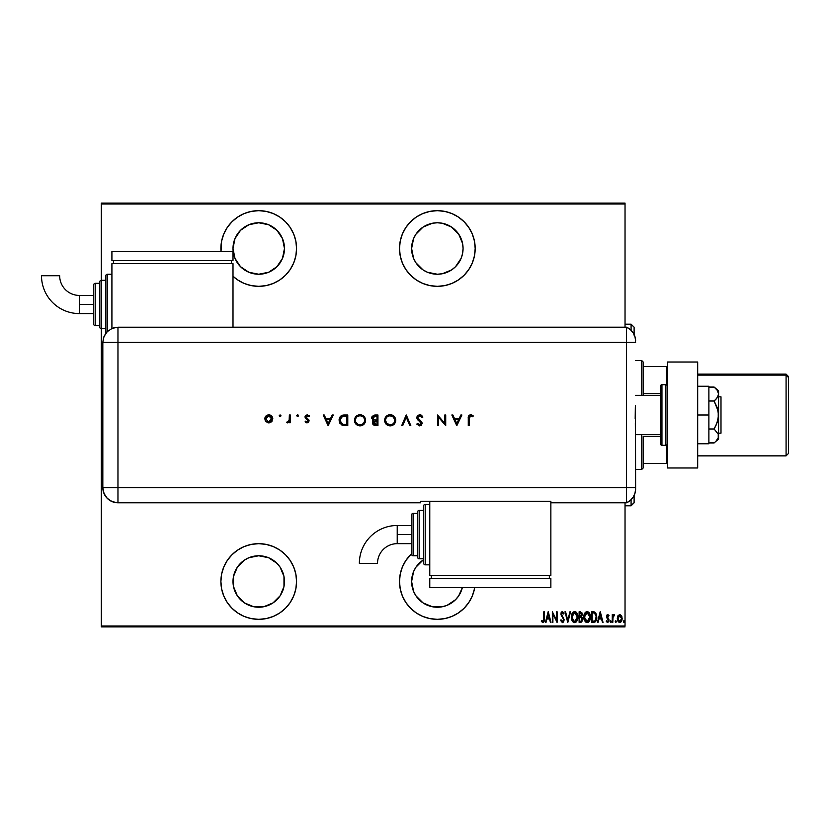 <?xml version="1.0" encoding="UTF-8"?>
<svg xmlns="http://www.w3.org/2000/svg" width="830" height="830" viewBox="0 0 830 830"><rect width="100%" height="100%" fill="white"/><g stroke="black" fill="none" stroke-linecap="round" stroke-linejoin="round"><path stroke-width="1.25" d="M258.732 543.66A37.838 37.838 0 0 1 296.569 581.498A37.838 37.838 0 0 1 258.732 619.336L266.119 618.609L273.215 616.462L279.752 612.965L285.489 608.255L290.199 602.518L293.695 595.982L295.843 588.885L296.569 581.498L295.843 574.111L293.695 567.014L290.199 560.478L285.489 554.741L279.752 550.031L273.215 546.534L266.119 544.387L258.732 543.66L251.355 544.387L244.248 546.534L237.712 550.031L231.975 554.741L227.264 560.478L223.768 567.014L221.62 574.111L220.894 581.498L221.62 588.885L223.768 595.982L227.264 602.518L231.975 608.255L237.712 612.965L244.248 616.462L251.355 618.609L258.732 619.336A37.838 37.838 0 0 1 220.894 581.498A37.838 37.838 0 0 1 258.732 543.66M258.732 210.664A37.838 37.838 0 0 1 296.569 248.502A37.838 37.838 0 0 1 258.732 286.34L266.119 285.613L273.215 283.466L279.752 279.969L285.489 275.259L290.199 269.522L293.695 262.986L295.843 255.889L296.569 248.502L295.843 241.115L293.695 234.019L290.199 227.482L285.489 221.745L279.752 217.035L273.215 213.538L266.119 211.391L258.732 210.664L251.355 211.391L244.248 213.538L237.712 217.035L231.975 221.745L227.264 227.482L223.768 234.019L221.62 241.115L221.008 251.532A37.838 37.838 0 0 1 258.732 210.664M474.698 587.557A37.838 37.838 0 0 1 437.337 619.336L444.724 618.609L451.821 616.462L458.368 612.965L464.095 608.255L468.805 602.518L472.301 595.982L474.449 588.885M437.337 210.664A37.838 37.838 0 0 1 475.185 248.502A37.838 37.838 0 0 1 437.337 286.34L444.724 285.613L451.821 283.466L458.368 279.969L464.095 275.259L468.805 269.522L472.301 262.986L474.449 255.889L475.185 248.502L474.449 241.115L472.301 234.019L468.805 227.482L464.095 221.745L458.368 217.035L451.821 213.538L444.724 211.391L437.337 210.664L429.961 211.391L422.854 213.538L416.318 217.035L410.58 221.745L405.88 227.482L402.384 234.019L400.226 241.115L399.5 248.502L400.226 255.889L402.384 262.986L405.88 269.522L410.58 275.259L416.318 279.969L422.854 283.466L429.961 285.613L437.337 286.34A37.838 37.838 0 0 1 399.5 248.502A37.838 37.838 0 0 1 437.337 210.664M462.58 253.524L461.117 258.348L455.535 266.7L451.634 269.895L442.359 273.734L437.337 274.232L427.492 272.271L423.041 269.895L415.944 262.799L413.568 258.348L411.607 248.502L413.568 238.656L415.944 234.205L423.041 227.109L432.316 223.26L437.337 222.772A25.73 25.73 0 0 1 463.067 248.502A25.73 25.73 0 0 1 437.337 274.232A25.73 25.73 0 0 1 411.607 248.502A25.73 25.73 0 0 1 437.337 222.772L442.359 223.26L451.634 227.109L458.731 234.205L462.58 243.481L463.067 248.502L462.455 254.084M427.492 605.267L423.041 602.891L432.316 606.74L442.359 606.74L447.183 605.267L455.535 599.696L458.731 595.795L462.352 587.557A25.73 25.73 0 0 1 412.603 588.584A25.73 25.73 0 0 1 423.715 559.669L423.041 560.105L423.715 559.669M258.732 222.772A25.73 25.73 0 0 1 284.462 248.502A25.73 25.73 0 0 1 258.732 274.232A25.73 25.73 0 0 1 233.002 248.502A25.73 25.73 0 0 1 258.732 222.772L268.578 224.733L276.93 230.304L282.501 238.656L284.462 248.502L282.501 258.348L276.93 266.7L268.578 272.271L258.732 274.232L248.886 272.271L240.534 266.7L234.963 258.348L233.002 248.502L234.963 238.656L240.534 230.304L248.886 224.733L258.732 222.772M258.732 555.768A25.73 25.73 0 0 1 284.462 581.498A25.73 25.73 0 0 1 258.732 607.228A25.73 25.73 0 0 1 233.002 581.498A25.73 25.73 0 0 1 258.732 555.768L268.578 557.729L276.93 563.3L280.125 567.201L283.974 576.476L283.974 586.52L280.125 595.795L273.029 602.891L263.753 606.74L253.71 606.74L244.435 602.891L237.339 595.795L233.5 586.52L233.5 576.476L237.339 567.201L244.435 560.105L248.886 557.729L258.732 555.768L253.71 556.266M625.032 625.996L101.312 625.996L101.312 328.721A1.515 1.515 0 0 1 99.808 327.207L99.808 281.806A1.515 1.515 0 0 1 101.312 280.291L101.312 204.004L625.032 204.004L625.032 327.207L625.032 203.091L101.312 203.091L625.032 203.091L625.032 204.004L101.312 204.004L101.312 203.091L101.312 280.291L105.856 280.291L101.312 280.291L101.312 328.721L105.856 328.721L101.312 328.721L101.312 280.291A1.515 1.515 0 0 0 99.808 281.806L99.808 327.207A1.515 1.515 0 0 0 101.312 328.721L101.312 625.996L625.032 625.996L625.032 502.793L625.032 625.996M233.002 276.245L237.712 279.969L244.248 283.466L251.355 285.613L258.732 286.34A37.838 37.838 0 0 1 233.002 276.245M411.607 553.755L405.88 560.478L402.384 567.014L400.226 574.111L399.5 581.498L400.226 588.885L402.384 595.982L405.88 602.518L410.58 608.255L416.318 612.965L422.854 616.462L429.961 618.609L437.337 619.336A37.838 37.838 0 0 1 411.607 553.755M617.935 615.767L617.281 618.516L617.811 621.016L619.107 622.386L620.363 622.386L622.054 619.792L621.826 616.41L620.02 614.511L617.935 615.767L617.281 618.516L619.73 622.5L622.178 618.516L621.525 615.767L619.73 614.49L617.935 615.767M612.799 622.365L612.26 622.365L612.799 622.365L613.028 616.597L614.574 614.75L613.588 614.625L612.799 615.767L612.26 614.625L612.26 622.365L612.26 614.625L612.26 622.365L612.799 622.365L612.913 617.105L614.574 614.75L612.799 615.767L612.26 614.625L612.799 614.625M609.002 615.59L607.768 614.49L606.803 615.248L606.668 617.427L608.442 620.508L607.612 621.556L606.657 620.736L606.388 621.649L607.622 622.5L608.712 621.67L608.878 619.356L607.104 616.317L607.591 615.466L608.618 616.254L609.002 615.59L607.768 614.49L609.002 615.59L607.768 614.49L609.002 615.59L608.618 616.254L608.888 615.404M592.879 611.772L591.614 611.772L591.614 622.365L595.183 621.919L596.646 618.91L595.847 613.152L594.404 611.949L591.614 611.772L591.614 622.365L593.564 622.365L591.614 622.365L591.614 611.772L593.398 611.783M580.917 622.365L579.112 622.365L581.737 622.064L582.774 618.973L581.539 616.649L582.235 614.698L581.84 612.602L579.112 611.772L579.112 622.365L579.112 611.772L579.112 622.365L580.793 622.365L582.785 619.356L581.539 616.649L582.245 614.397L580.305 611.772L579.112 611.772L580.533 611.783M569.961 611.772L570.563 611.772L567.845 622.365L570.563 611.772L569.961 611.772L567.772 620.321L565.583 611.772L564.991 611.772L567.71 622.365L564.991 611.772L567.71 622.365L570.563 611.772L569.961 611.772L567.772 620.321L565.583 611.772L564.991 611.772L565.583 611.772M552.894 622.365L552.894 614.034L557.106 622.365L557.106 611.772L556.567 611.772L556.567 620.124L552.355 611.772L552.355 622.365L552.894 622.365L552.355 622.365L552.894 622.365L552.894 614.034L557.106 622.365L557.106 611.772L556.567 611.772L556.567 620.124L552.355 611.772L552.355 622.365L552.469 611.772M543.764 620.093L543.795 618.817L543.411 621.276L541.679 620.601L541.357 621.411L542.872 622.635L544.221 621.12L544.345 611.772L543.795 611.772L543.795 618.817L542.913 621.556L541.679 620.601L541.357 621.411L542.872 622.635L544.345 618.921L544.345 611.772L543.795 611.772L543.775 619.989M546.015 622.365L545.424 622.365L548.142 611.772L545.424 622.365L546.015 622.365L546.887 618.973L549.533 618.973L550.404 622.365L550.996 622.365L548.277 611.772L545.424 622.365L546.015 622.365L546.887 618.973L549.533 618.973L550.404 622.365L550.996 622.365L548.277 611.772L550.996 622.365L550.404 622.365M562.294 622.635L563.539 621.961L564.172 619.771L561.557 614.646L561.931 612.727L563.529 613.941L564.037 613.297L562.221 611.523L561.225 612.426L560.997 614.802L563.404 618.713L563.56 620.352L562.408 621.556L561.038 619.782L560.509 620.321L562.398 622.635L564.172 619.771L561.453 613.93L562.346 612.582L563.529 613.941L564.037 613.297L562.418 611.503L560.914 613.972L563.632 619.751L562.408 621.556L561.038 619.782L560.509 620.321L562.844 622.552M571.372 617.115L573.053 621.981L574.64 622.635L576.228 621.961L577.898 617.064L576.196 612.156L574.588 611.503L573.022 612.198L571.372 617.115C571.196 619.886 572.285 621.722 574.64 622.635C576.995 621.701 578.074 619.844 577.898 617.064C578.085 614.252 576.985 612.405 574.588 611.503C572.264 612.467 571.185 614.335 571.372 617.115M583.874 617.115L585.555 621.981L587.142 622.635L588.729 621.961L590.389 617.064L588.698 612.156L587.09 611.503L585.513 612.198L583.874 617.115C583.698 619.886 584.787 621.722 587.142 622.635C589.487 621.701 590.576 619.844 590.389 617.064C590.576 614.252 589.476 612.405 587.09 611.503C584.756 612.467 583.687 614.335 583.874 617.115M598.046 622.365L597.455 622.365L600.173 611.772L597.455 622.365L598.046 622.365L598.918 618.973L601.563 618.973L602.435 622.365L603.026 622.365L600.308 611.772L597.455 622.365L598.046 622.365L598.918 618.973L601.563 618.973L602.435 622.365L603.026 622.365L600.308 611.772L603.026 622.365L602.435 622.365M610.839 622.49L611.305 621.618L610.766 622.5L610.226 621.618L610.901 622.479L611.285 621.338L610.341 621.068L610.226 621.618L610.766 620.736L610.226 621.618L610.766 620.736L611.305 621.618L610.766 620.736L611.305 621.618L610.766 622.5L611.305 621.618L610.766 622.5L610.226 621.618L610.766 620.736L611.305 621.618L610.766 622.5L610.226 621.618L610.766 620.736L611.305 621.618L610.766 622.5L610.226 621.618L610.766 620.736L611.305 621.618L610.766 622.5L610.631 620.767M615.248 621.618L615.933 622.479L616.223 621.068L615.279 621.338L615.787 620.736L615.248 621.618L615.787 620.736L616.337 621.618L615.787 620.736L616.337 621.618L615.787 622.5L616.337 621.618L615.787 622.5L615.248 621.618L615.787 620.736L616.337 621.618L615.787 622.5L615.248 621.618L615.787 620.736L616.337 621.618L615.787 622.5L615.248 621.618M623.403 621.473L624.077 622.479L624.367 621.068L623.423 621.338L623.942 620.736L623.403 621.618L623.942 620.736L624.482 621.618L623.942 620.736L624.482 621.618L623.942 622.5L624.482 621.618L623.942 622.5L623.403 621.618L623.942 620.736L624.482 621.618L623.942 622.5L623.403 621.618L623.942 620.736L624.482 621.618L623.942 622.5L623.403 621.618L623.942 620.736L624.482 621.618L623.942 622.5L623.403 621.618L624.015 622.49M101.312 626.909L625.032 626.909L101.312 626.909L101.312 625.996L101.312 626.909M543.795 611.772L544.345 611.772L544.345 618.921M544.21 621.13L543.671 622.282M543.007 622.625L541.357 621.411L541.679 620.601L543.111 621.514M541.679 620.601L542.28 621.224M543.806 622.127L544.324 620.031M548.215 613.816L549.253 617.883L547.167 617.883L548.215 613.816L549.253 617.883L547.167 617.883L548.215 613.816M556.567 611.772L557.106 611.772L556.982 622.365M560.634 620.705L561.038 619.782M562.553 621.535L561.972 621.4M563.186 621.151L563.56 620.352M563.404 620.819L563.269 618.433M563.176 618.267L560.914 613.972L562.201 611.523M562.896 617.831L560.914 613.972M562.045 616.732L561.371 615.777M560.997 613.1L561.225 612.426M563.912 612.997L563.394 613.64M563.331 613.515L562.346 612.582L561.453 613.93L562.709 616.348M562.46 612.602L561.495 613.484M563.539 621.961L562.626 622.614M572.337 613.08L573.011 612.208M576.767 612.831L577.213 613.609M577.535 614.449L577.742 615.289M577.753 615.383L577.856 616.161M577.856 617.966L577.649 619.253M575.885 622.241L574.64 622.635M574.204 622.593L571.652 619.429M573.644 622.396L573.063 621.981M572.067 620.539L571.413 618.008M576.777 612.831L576.196 612.156M575.781 613.007L574.619 612.582L577.348 617.064L574.619 621.556L575.667 621.224M575.927 621.027L574.267 621.514L571.912 617.115L574.619 612.582L576.466 613.744M577.317 617.779L577.224 618.495M574.619 612.582L573.924 612.737L574.619 612.582M573.323 613.142L573.924 612.737M572.223 614.978L572.441 614.397M582.525 617.821L582.722 618.578M580.461 621.276L579.662 621.276L580.834 621.265L582.224 619.066L581.425 617.593L580.025 617.344M581.654 614.916L579.662 616.254L579.662 612.862L581.643 613.837L581.488 615.455L580.543 616.213M581.415 613.308L581.643 613.837M580.844 616.13L581.488 615.455M579.662 621.276L579.662 617.344L579.662 621.276M581.685 614.127L581.643 614.947M580.025 616.254L579.662 612.862L580.409 612.862M583.884 616.669L584.029 615.362M584.828 613.08L585.503 612.208M589.269 612.831L589.705 613.609M589.279 612.841L589.705 613.598M590.026 614.439L590.234 615.279M590.255 615.393L590.379 616.628M590.358 617.956L590.14 619.253M589.279 621.276L588.74 621.95M588.387 622.241L587.588 622.593M586.924 622.625L586.281 622.459M586.136 622.396L584.569 620.56M583.905 617.987L584.154 619.429M588.273 613.007L587.121 612.582L589.85 617.064L587.121 621.556L588.159 621.224M589.84 617.427L588.646 620.809M588.428 621.027L587.121 621.556L584.413 617.115L587.121 612.582L588.958 613.744M587.121 612.582L586.416 612.737L587.121 612.582M585.824 613.142L586.416 612.737M584.725 614.978L584.942 614.397M584.445 616.389L584.548 615.673M596.718 616.026L594.768 612.094M596.646 615.435L596.251 613.951M593.99 622.344L593.564 622.365C595.961 621.712 597.029 619.989 596.77 617.198L596.77 616.856M596.677 618.692L595.847 621.172M596.428 619.844L596.179 620.539M596.168 620.55L594.913 622.085M594.083 612.997L593.097 612.872M594.56 613.152L596.21 616.628L595.12 620.705M596.168 618.277L594.934 620.871L592.153 621.276L592.153 612.862L592.153 621.276L593.346 621.265M595.691 614.408L596.158 616.057M593.813 621.234L594.705 621.006M600.235 613.816L601.283 617.883L599.198 617.883L600.235 613.816L601.283 617.883L599.198 617.883L600.235 613.816M608.276 615.736L607.591 615.466M608.618 616.254L607.757 615.435L607.104 616.483L607.757 615.435L607.259 617.188L608.992 619.958M607.902 615.466L607.104 616.483L607.902 615.466M607.56 617.613L608.183 618.226M606.284 621.452L606.657 620.736L606.284 621.452L607.622 622.5L606.284 621.452L607.622 622.5L609.002 620.269M608.929 620.985L608.712 621.67M607.612 621.556L606.657 620.736L607.716 621.546L608.452 620.301L607.612 621.556L606.657 620.736L607.612 621.556M608.411 620.705L606.772 617.707L607.581 618.765L606.554 616.514L606.772 617.707L607.041 614.864M607.664 614.49L606.554 616.514M612.997 615.341L614.034 614.49L614.574 614.75L613.723 615.487M612.799 615.767L614.179 614.511M613.328 615.881L614.262 615.58L612.851 617.696M612.841 617.904L612.82 618.433M616.306 621.338L615.86 622.49M622.178 618.516L621.784 620.716M621.307 621.597L620.466 622.344M617.468 620.031L617.634 620.591M620.653 622.241L621.463 621.348M621.566 617.696L621.608 619.014L619.253 621.463L619.968 621.535L617.852 619.014L619.73 615.435L621.629 618.765M617.873 617.842L619.481 615.466M619.854 615.445L620.435 615.653M620.633 615.798L621.411 617.053M618.506 616.171L618.008 617.188M623.807 620.767L624.482 621.618L623.942 622.5L624.461 621.338M573.084 620.778L572.492 619.875M571.943 616.389L572.046 615.673M577.213 615.632L577.317 616.348M582.11 620.197L581.809 620.767M587.121 621.556L584.994 619.875M589.715 615.632L589.819 616.348M596.22 617.738L595.94 619.315M416.318 217.035L410.58 221.745M405.88 227.482L402.384 234.019M474.449 255.889L475.185 248.502M472.301 234.019L468.805 227.482M464.095 221.745L463.275 220.946M427.492 272.271L423.041 269.895M458.731 234.205L461.117 238.656M451.634 269.895L447.183 272.271M442.359 273.734L437.337 274.232M405.88 560.478L402.384 567.014M405.88 602.518L410.58 608.255M464.095 608.255L465.122 607.197M468.805 602.518L472.301 595.982M423.041 602.891L415.944 595.795L413.568 591.344L411.607 581.498L413.568 571.652L415.944 567.201L423.041 560.105M273.215 213.538L272.053 213.082M233.5 253.524L233.002 248.502M273.029 269.895L268.578 272.271M263.753 273.734L258.732 274.232M231.975 554.741L231.072 555.675M233.5 586.52L233.002 581.498M268.578 557.729L273.029 560.105M625.032 505.812L631.08 505.812L634.11 502.793L631.08 505.812L625.032 505.646L631.08 505.646L631.08 499.722L631.08 505.646L634.11 502.627L634.11 495.52L634.11 502.731M625.032 324.188L631.08 324.188L631.08 330.278L631.08 324.354M634.11 334.48L634.11 327.207L631.08 324.188M634.11 327.269L634.11 335.216M643.188 393.545L643.188 362.025L641.683 360.511L641.683 395.319L641.683 360.511L635.624 360.511L641.683 360.511L643.188 362.025L643.188 395.319L643.188 393.545L660.452 393.545L643.188 393.545M643.188 436.456L643.188 463.441L643.188 436.456L660.452 436.456L643.188 436.456M643.188 467.975L643.188 463.441L643.188 467.975L641.683 469.49L643.188 467.975M641.683 434.681L641.683 469.49L641.683 434.681M635.624 469.49L641.683 469.49L635.624 469.49M667.413 366.559L643.188 366.559L666.5 366.559L666.5 384.85L666.5 366.559L667.413 366.559M643.188 463.441L667.413 463.441L666.5 463.441L666.5 445.15L666.5 463.441L643.188 463.441M718.573 433.167L720.99 433.167L720.99 396.833L718.573 396.833L720.99 396.833L720.99 433.167L718.573 433.167M635.624 434.681L660.452 434.681L635.624 434.681M660.452 395.319L635.624 395.319L660.452 395.319M665.899 384.726L665.899 445.274A1.515 1.515 0 0 0 667.413 443.76A1.515 1.515 0 0 1 665.899 445.274L665.899 384.726L661.956 384.726A1.515 1.515 0 0 0 660.452 386.24L660.452 443.76A1.515 1.515 0 0 0 661.956 445.274L661.956 384.726L661.956 445.274L665.899 445.274L661.956 445.274A1.515 1.515 0 0 1 660.452 443.76L660.452 386.24A1.515 1.515 0 0 1 661.956 384.726L665.899 384.726A1.515 1.515 0 0 1 667.413 386.24A1.515 1.515 0 0 0 665.899 384.726M667.413 467.975L667.413 362.025L697.688 362.025L667.413 362.025L667.413 467.975L697.688 467.975L697.688 362.025L697.688 467.975L667.413 467.975M708.882 386.24L697.688 386.24L708.882 386.24L708.882 415L697.688 415L708.882 415L708.882 443.76L697.688 443.76L708.882 443.76L708.882 386.24M714.755 387.6L708.882 387.039L714.101 387.039L717.286 390.37L718.573 394.022L718.24 392.175M718.573 390.785L714.101 387.039L717.286 390.37L718.573 394.022L718.573 415L718.573 390.785L718.24 395.869L717.296 397.674L718.24 395.879L715.875 399.375L714.101 401.014L708.882 401.014L714.101 401.014L718.23 411.275L718.24 418.694L715.875 425.707L714.101 428.986L708.882 428.986L714.101 428.986L718.24 434.121L718.24 437.825L715.875 441.332L714.101 442.961L708.882 442.961L714.495 442.629M718.573 394.022L717.296 397.674L714.101 401.014L717.286 407.696L718.573 415L718.573 439.215L718.24 434.132L714.101 428.986L717.296 422.294L718.573 415L718.573 435.978L718.24 437.825L715.885 441.311M715.875 441.332L718.573 439.215M635.624 341.078A15.137 15.137 0 0 0 626.546 327.207A15.137 15.137 0 0 1 635.624 341.078L634.991 336.752L633.155 332.788L630.25 329.52L626.546 327.207L626.546 502.793L630.25 500.48L633.155 497.212L634.991 493.248L635.624 488.922A15.137 15.137 0 0 1 626.546 502.793A15.137 15.137 0 0 0 635.624 488.922L635.624 488.548M635.344 422.688L635.624 487.656L626.546 487.656L626.546 502.793L626.546 487.656L635.624 487.656L635.438 405.486M626.546 342.344L626.546 487.656L117.964 487.656L117.964 342.344L635.624 342.344L626.546 342.344L626.546 487.656L626.546 327.207L626.546 342.344L626.546 327.207L117.964 327.217L117.964 342.344L626.546 342.344M635.178 418.87L635.344 407.333M280.955 415.747L280.063 414.865L279.181 415.747L279.731 416.567L280.696 416.37L280.063 416.629L280.955 415.747L280.063 414.865L279.181 415.747L280.063 416.629L279.181 415.747L280.063 414.865L280.955 415.747M297.763 414.876L298.478 415.747L297.586 414.865L296.704 415.747L297.586 414.865L296.704 415.747L297.586 416.629L296.704 415.747L297.586 414.865L298.478 415.747L297.586 416.629L296.704 415.747L297.586 414.865L298.478 415.747L298.084 415.01L296.704 415.747L297.929 416.567L298.478 415.747L297.586 416.629L298.478 415.747L297.586 416.629L296.725 415.571M332.208 415L333.245 415L328.224 425.593L333.245 415L332.208 415L330.599 418.393L325.796 418.393L324.229 415L323.192 415L328.089 425.593L333.245 415L332.208 415L330.599 418.393L325.796 418.393L324.229 415L323.192 415L328.089 425.593L323.192 415L324.229 415M365.574 420.25L363.945 416.328L359.992 414.73L356.049 416.359L354.441 420.302L356.08 424.275L360.345 425.863L364.214 423.985L365.574 420.25C365.252 416.857 363.395 415.021 359.992 414.73C356.589 415.042 354.742 416.899 354.441 420.302C354.752 423.736 356.63 425.593 360.075 425.863C363.457 425.52 365.293 423.653 365.574 420.25M395.734 420.25L394.094 416.328L390.152 414.73L386.209 416.359L384.591 420.302L386.23 424.275L390.505 425.863L394.157 424.213L395.734 420.25C395.412 416.857 393.545 415.021 390.152 414.73C386.749 415.042 384.902 416.899 384.591 420.302C384.902 423.736 386.78 425.593 390.235 425.863C393.617 425.52 395.443 423.653 395.734 420.25L395.723 419.98M419.679 414.73L417.573 415.55L416.65 417.594L417.48 419.586L421.173 422.885L420.281 424.701L417.646 423.425L416.785 424.078L419.389 425.863L421.453 425.188L422.18 422.958L417.988 418.652L417.781 416.878L419.679 415.82L422.003 417.583L422.906 417.044L421.63 415.394L419.679 414.73L416.65 417.594L421.267 423.435L419.721 424.784L417.646 423.425L416.785 424.078L419.607 425.863L422.221 423.393L421.63 421.785L417.604 417.615L419.679 415.82L422.003 417.583L422.906 417.044L419.939 414.741M460.847 415L461.885 415L456.863 425.593L461.885 415L460.847 415L459.239 418.393L454.435 418.393L452.869 415L451.831 415L456.728 425.593L461.885 415L460.847 415L459.239 418.393L454.435 418.393L452.869 415L451.831 415L456.728 425.593L451.831 415L452.869 415M469.22 418.548L469.873 416.089L472.737 416.764L473.297 415.955L470.745 414.73L468.618 415.923L468.276 425.593L469.22 425.593L469.22 418.548L470.693 415.82L472.737 416.764L473.297 415.955L470.745 414.73C468.805 415.083 467.985 416.318 468.276 418.445L468.276 425.593L469.22 425.593L469.24 417.677M444.776 415L444.776 423.321L437.576 415L437.576 425.593L438.52 425.593L438.52 417.251L445.72 425.593L445.72 415L444.776 415L445.72 415L444.776 415L444.776 423.321L437.576 415L437.576 425.593L438.52 425.593L438.52 417.251L445.72 425.593L445.72 415L445.523 425.593M402.726 425.593L401.71 425.593L406.192 415L401.71 425.593L402.726 425.593L406.264 417.241L409.792 425.593L410.809 425.593L406.327 415L410.809 425.593L406.327 415L401.71 425.593L402.726 425.593L406.264 417.241L409.792 425.593L410.809 425.593L409.792 425.593M374.755 415.01L377.94 415L373.241 415.415L371.695 418.237L373.728 420.717L372.577 422.304L373.106 424.649L374.662 425.5L377.94 425.593L377.94 415L377.94 425.593L377.94 415L375.077 415L371.695 418.009L373.728 420.717L372.504 422.968L375.876 425.593L377.94 425.593L375.565 425.593M344.502 415L341.877 415.405L340.165 416.743L339.169 419.098L339.263 421.744L341.908 425.064L347.78 425.593L347.78 415L344.502 415C341.089 415.031 339.294 416.753 339.086 420.167L342.282 425.209L347.78 425.593L347.78 415L347.78 425.593L345.643 425.593M307.11 422.875L308.532 422.294L309.05 420.53L305.969 416.805L306.81 415.903L308.843 416.629L309.476 415.913L307.266 414.865L305.948 415.259L305.035 416.66L305.357 418.299L308.096 420.696L307.308 421.91L305.772 421.111L305.129 421.775L306.011 422.532L307.11 422.875L309.071 420.852L305.948 417.065L307.308 415.82L308.843 416.629L309.476 415.913L307.266 414.865L304.994 417.106L308.117 420.883L307.11 421.931L305.772 421.111L305.129 421.775L307.11 422.875M289.369 415L290.324 415L289.369 415L289.12 420.551L286.651 422.615L288.072 422.781L289.369 421.599L289.369 422.74L290.324 422.74L290.324 415L290.324 422.74L290.324 415L289.369 415L289.203 420.26L286.651 422.615L287.481 422.875L289.369 421.599L289.369 422.74L290.324 422.74L289.369 422.74M271.742 421.599L272.78 418.455L271.026 415.498L267.25 415.135L265.081 417.314L265.206 420.675L267.966 422.802L271.452 421.889L272.8 418.849C272.572 416.39 271.234 415.062 268.785 414.865C266.347 415.073 265.009 416.401 264.791 418.849L265.849 421.599L268.785 422.875L271.981 421.308M117.964 502.793L117.964 487.656L102.827 487.656C103.729 496.848 108.772 501.891 117.964 502.793A15.137 15.137 0 0 1 102.827 487.656L103.978 493.445L107.267 498.353L112.175 501.642L117.964 502.793L420.686 502.793L420.686 501.247L550.861 501.247L550.861 502.793L626.546 502.793L626.546 487.656L117.964 487.656L117.964 502.793L420.686 502.793L420.686 501.247L550.861 501.247L550.861 502.793L626.546 502.793M102.827 487.656L102.827 345.373L102.827 487.656L117.964 487.656L117.964 342.344L102.837 342.344L102.827 345.373L102.837 342.344L117.964 342.344L117.964 327.217L112.175 328.369L107.267 331.647L105.389 333.94L103.491 337.955L102.837 342.344L103.989 336.555L107.267 331.647L112.175 328.369L115.017 327.508L233.002 327.217L233.002 263.639L111.915 263.639L111.915 328.483L111.915 263.639L233.002 263.639L233.002 327.207L626.546 327.207M469.22 425.593L468.276 425.593L468.276 418.434M471.118 414.751L471.762 414.917M473.297 415.955L472.415 416.546M472.737 416.764L470.465 415.83M471.378 415.965L470.693 415.82M470.247 415.882L469.707 416.235M456.801 423.528L454.933 419.482L458.72 419.482L456.801 423.528L454.933 419.482L458.72 419.482L456.801 423.528M438.52 425.593L437.576 425.593L437.784 415M420.457 414.824L421.308 415.176M422.906 417.044L421.806 417.251M421.381 416.691L418.932 415.934M417.718 417.023L418.403 419.129M417.604 417.615L417.988 418.652L417.604 417.615M419.057 419.71L419.897 420.343M421.536 421.671L422.221 423.393M421.453 425.178L420.592 425.697M416.785 424.078L417.646 423.425L418.227 424.089M418.528 424.369L419.233 424.721M419.399 424.752L420.271 424.701M421.267 423.435L418.704 420.686M418.268 420.343L417.48 419.586M395.713 420.8L395.63 421.339M391.874 425.624L391.324 425.759M391.314 425.759L390.505 425.863M390.235 425.863L389.675 425.842M386.24 424.286L388.938 425.738M384.695 419.212L386.656 415.944M387.226 415.529L387.994 415.135M388.015 415.125L389.114 414.813M389.872 414.741L390.422 414.741M392.3 415.125L393.233 415.623M395.63 419.15L395.713 419.7M385.545 420.084L385.545 420.302C385.836 423.061 387.382 424.555 390.183 424.784C387.382 424.555 385.836 423.061 385.545 420.302L385.743 418.943M385.545 420.302C385.826 417.521 387.371 416.017 390.183 415.82L393.41 417.075L394.779 420.26C394.509 423.03 392.974 424.535 390.183 424.784L386.915 423.508L385.545 420.53M386.552 417.449L387.112 416.888M391.563 416.006L390.183 415.82C392.964 416.027 394.489 417.511 394.779 420.26L394.779 420.26M394.696 419.326L394.437 418.517M392.32 424.265L391.511 424.587M393.939 422.906L393.098 423.767M394.769 420.706L394.592 421.578M373.106 424.659L372.566 423.57M372.504 422.968L373.51 420.634M372.577 422.304L372.815 421.671M373.313 420.54L372.577 420.084M371.705 417.666L371.944 416.785M374.372 419.897L376.353 420.022L374.372 419.897L372.639 418.009L375.637 416.089L376.986 416.089L376.986 420.022L374.62 419.949M372.66 417.76L374.382 416.172M376.353 421.111L376.986 421.111L376.986 424.504L373.469 423.144L376.353 421.111L374.704 421.298L373.469 422.709L374.444 421.401L376.986 421.111L376.986 424.504L375.7 424.504M372.94 418.984L372.66 418.31M375.637 416.089L376.986 416.089L376.986 420.022L376.353 420.022M373.957 416.276L372.722 417.48M365.553 420.8L365.48 421.339L365.553 420.8M365.356 421.879L365.169 422.397M362.835 425.126L360.345 425.863M361.714 425.624L361.175 425.759M360.075 425.863L359.525 425.842M357.896 425.479L356.091 424.286M354.835 418.164L356.495 415.944M357.066 415.529L358.965 414.813M359.722 414.741L360.272 414.741M361.081 414.824L363.094 415.623M363.115 415.643L363.934 416.318M365.179 422.387L365.356 421.868M355.396 420.084L355.385 420.302C355.665 417.521 357.211 416.017 360.033 415.82L360.033 415.82C362.803 416.027 364.339 417.511 364.629 420.26C364.36 423.03 362.824 424.535 360.033 424.784L357.948 424.306L360.033 424.784C357.232 424.555 355.686 423.061 355.385 420.302L355.582 418.943M361.403 416.006L362.554 416.525M363.882 417.791L364.609 419.814M355.385 420.302L355.738 422.055L355.385 420.302M356.392 417.449L356.962 416.888M364.536 419.326L364.287 418.517M362.565 416.536L363.25 417.075M362.171 424.265L361.361 424.587M363.779 422.906L362.938 423.767M343.931 425.531L343.319 425.458M340.321 423.871L339.086 420.167M339.107 419.627L339.169 419.108M339.439 418.071L339.906 417.117M340.57 416.276L341.535 415.56M342.406 415.228L343.433 415.052M339.864 423.227L340.331 423.871M340.072 419.534L342.583 416.359L346.836 416.089L346.836 424.504L342.832 424.213L340.082 420.841M340.093 420.903L340.736 422.678L340.238 418.735M343.63 424.379L343.029 424.265M345.27 424.493L344.45 424.462M340.082 419.451L340.871 417.532M345.612 416.089L346.836 416.089L346.836 424.504L345.674 424.504M328.161 423.528L326.294 419.482L330.081 419.482L328.161 423.528L326.294 419.482L330.081 419.482L328.161 423.528M306.81 422.854L306.197 422.646M305.129 421.775L306.042 421.401M305.772 421.111L307.308 421.91L308.117 420.883L307.743 420.053M306.913 421.91L308.117 420.883L307.857 420.188L305.274 418.154M305.357 418.299L305.16 416.235M309.476 415.913L308.532 416.318M308.843 416.629L306.83 415.892M307.308 415.82L305.948 417.065L306.332 417.926M305.959 416.93L309.061 420.686M305.948 417.065L307.754 418.818M308.719 419.658L309.071 420.852L308.719 419.658M308.916 421.682L308.231 422.543M297.586 414.865L298.478 415.747M288.591 422.491L287.792 422.854M286.651 422.615L287.481 422.875L286.651 422.615L287.18 421.785M289.12 420.551L289.359 418.6M289.369 418.362L289.369 417.604M280.063 416.629L279.181 415.747L280.063 416.629L279.181 415.747L280.063 416.629L279.181 415.747L280.063 414.865L279.202 415.923M268.37 422.864L269.615 422.802M267.966 422.802L267.177 422.563M265.455 416.629L265.953 416.006M268.007 414.927L268.785 414.865M269.574 414.927L270.341 415.135M271.638 416.017L272.126 416.619M268.474 421.91L265.735 418.839L265.963 420.022L265.797 418.247L265.787 419.43M265.735 418.839L268.796 415.82L271.835 419.15L271.794 418.247L268.796 421.931L270.487 421.412M270.507 421.401L271.337 420.561L269.397 421.868L267.021 421.35M268.796 415.82L270.964 416.681L268.796 415.82M265.756 418.548L266.617 416.681L268.194 415.872M270.964 416.681L271.618 417.656M363.26 417.085L363.851 417.749M358.28 424.452L355.738 422.055M340.964 417.417L341.493 416.919M344.087 416.131L344.855 416.1M271.618 417.677L271.794 418.247M270.497 421.401L269.968 421.702M397.228 534.572L397.228 525.494A37.858 37.858 0 0 0 359.359 563.352L377.526 563.352A19.702 19.702 0 0 1 397.228 543.66L397.228 534.572L411.607 534.572L411.607 514.901L411.607 554.253A1.515 1.515 0 0 0 413.122 555.768L413.122 513.386A1.515 1.515 0 0 0 411.607 514.901A1.515 1.515 0 0 1 413.122 513.386L413.122 555.768L417.666 555.768L413.122 555.768A1.515 1.515 0 0 1 411.607 554.253L411.607 534.572L397.228 534.572L397.228 543.66A19.702 19.702 0 0 0 377.526 563.352L359.359 563.352A37.858 37.858 0 0 1 397.228 525.494L397.228 534.572M425.23 564.846L425.23 504.308A1.515 1.515 0 0 0 423.715 505.812L423.715 563.331A1.515 1.515 0 0 0 425.23 564.846L429.774 564.846L425.23 564.846A1.515 1.515 0 0 1 423.715 563.331L423.715 505.812A1.515 1.515 0 0 1 425.23 504.308L425.23 564.846M419.181 558.798L419.181 510.357A1.515 1.515 0 0 0 417.666 511.871L417.666 557.283A1.515 1.515 0 0 0 419.181 558.798L423.715 558.798L419.181 558.798A1.515 1.515 0 0 1 417.666 557.283L417.666 511.871A1.515 1.515 0 0 1 419.181 510.357L419.181 558.798M417.666 513.386L413.122 513.386L417.666 513.386M423.715 510.357L419.181 510.357L423.715 510.357M429.774 504.308L425.23 504.308L429.774 504.308M429.774 501.247L429.774 575.439L550.861 575.439L550.861 502.793L550.861 575.439L429.774 575.439L429.774 501.247M549.346 578.468L549.346 575.439L549.346 578.468M431.289 578.468L431.289 575.439L431.289 578.468M550.861 587.557L550.861 578.468L550.861 587.557L429.774 587.557L429.774 578.468L550.861 578.468L429.774 578.468L429.774 587.557L550.861 587.557M79.358 313.584A37.858 37.858 0 0 1 41.5 275.726A37.858 37.858 0 0 0 79.358 313.584L79.358 304.506L79.358 313.584L93.749 313.584M59.667 275.726A19.702 19.702 0 0 0 79.358 295.428L79.358 304.506L93.749 304.506L79.358 304.506L79.358 295.428A19.702 19.702 0 0 1 59.667 275.726L41.5 275.726L59.667 275.726M105.856 275.747A1.515 1.515 0 0 1 107.371 274.232L111.915 274.232L107.371 274.232L107.371 331.554L107.371 274.232A1.515 1.515 0 0 0 105.856 275.747L105.856 333.266L105.856 275.747M95.263 325.692A1.515 1.515 0 0 1 93.749 324.188L93.749 284.825A1.515 1.515 0 0 1 95.263 283.31L99.808 283.31L95.263 283.31L95.263 325.692L99.808 325.692L95.263 325.692L95.263 283.31A1.515 1.515 0 0 0 93.749 284.825L93.749 324.188A1.515 1.515 0 0 0 95.263 325.692M231.487 263.639L231.487 260.61L231.487 263.639M113.43 260.61L113.43 263.639L113.43 260.61M233.002 260.61L233.002 251.532L233.002 260.61L111.915 260.61L111.915 251.532L111.915 260.61L233.002 260.61M111.915 251.532L233.002 251.532L111.915 251.532M786.083 375.119L786.083 455.867L786.083 375.119L697.688 375.119L786.083 375.119L786.083 374.133L786.083 375.119L788.5 377.484L786.083 375.119M788.5 453.45L788.5 376.561L788.5 453.439L786.083 455.867L697.688 455.867M397.228 525.494L411.607 525.494M397.228 543.66L411.607 543.66M79.358 295.428L93.749 295.428M788.5 376.55L786.083 374.133L697.688 374.133"/></g></svg>

